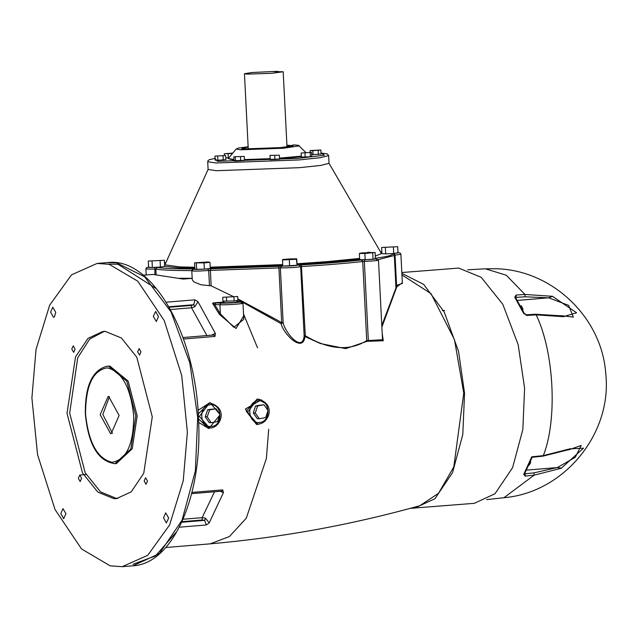 <?xml version="1.0" encoding="UTF-8"?>
<svg xmlns="http://www.w3.org/2000/svg" width="638" height="638" viewBox="0 0 638 638"><rect width="100%" height="100%" fill="white"/><g stroke="black" fill="none" stroke-linecap="round" stroke-linejoin="round"><path stroke-width="0.96" d="M569.351 449.527L570.492 448.689L543.289 455.62L531.741 456.824L523.726 474.449L525.21 476.1L534.118 475.174L503.924 497.72C564.231 492.568 612.616 433.409 605.709 373.278C601.889 317.453 552.006 269.89 496.029 268.75L485.215 268.813M517.362 300.394L548.425 297.826L552.604 296.311L548.696 297.818L568.625 305.355L573.331 317.11M563.737 316.544L576.616 312.787L552.699 296.439M560.969 315.635L563.801 316.711L562.15 315.874L535.449 314.239L526.533 314.813L524.284 313.418L515.512 297.428M570.492 448.689L568.322 449.965M569.263 449.662L581.21 445.436L575.277 457.31L557.293 467.566L561.392 468.117L583.475 448.171L570.436 448.849M561.392 468.117L557.03 467.598L534.038 472.862L534.118 475.174L561.32 468.244M522.833 310.387L522.937 309.007L521.421 305.881L520.137 305.993M520.528 305.905L520.983 305.921M530.082 462.67L529.42 462.805M530.417 461.848L530.593 461.418M528.926 465.333L530.704 462.702M526.629 470.102L557.293 467.566M524.468 473.133L525.138 473.787L525.21 476.1M523.726 474.449L524.476 474.018L532.18 457.286L542.747 456.186M526.621 470.11L557.03 467.598M552.604 296.311L524.962 294.469L516.038 295.035L514.754 297.228L523.463 313.091L527.235 315.427L536.159 314.861L563.801 316.711M516.038 295.035L516.198 297.356L515.608 298.297L514.754 297.228M517.37 300.41L548.696 297.818M526.015 315.244L527.235 315.427M523.463 313.091L524.205 313.944M106.945 366.22L109.84 366.084L128.142 381.093L137.178 415.872L132.202 448.809L116.331 463.587L114.999 463.69L130.87 448.921L135.838 415.984L126.81 381.197L108.5 366.188L106.945 366.22C92.143 370.255 84.942 386.189 85.348 414.046C88.331 444.838 98.22 461.386 114.999 463.69M100.166 414.676L108.109 396.501L108.699 396.493L119.115 415.458L111.172 433.633L110.581 433.649L100.166 414.676M109.457 396.581L102.838 414.461L112.495 433.338M104.074 331.457L89.751 339.001L77.748 357.719L69.678 413.089L85.157 472.718L100.557 491.93L116.547 498.445L117.871 498.461M410.234 508.35L474.313 503.326L495 493.74L512.593 467.67L522.857 429.462L524.595 388.215L518.184 344.735L502.808 304.294L481.14 277.251L458.642 268.08L401.82 272.538M248.286 149.587L244.45 73.729L247.145 74.12L271.597 73.314L283.192 71.767L273.63 71.639L277.642 71.312L277.666 71.807M244.45 73.729L252.01 72.509L277.642 71.312M288.839 146.756L286.988 146.716M248.246 148.686L246.412 148.909M286.917 145.169L293.169 145.759L280.608 147.593L245.566 148.877L242.001 148.351L248.166 147.131M228.867 157.809L225.796 157.841M225.677 155.552L225.884 159.62L217.877 160.282L215.142 160.17L214.934 156.103L225.677 155.552L214.934 156.103M244.234 156.414L244.442 160.473L235.486 161.063L234.042 160.856L233.835 156.788L244.234 156.414L233.835 156.788M279.348 155.201L279.556 159.269L270.249 159.747L269.986 155.393L279.348 155.201L269.986 155.393M311.504 152.338L311.711 156.406L310.371 156.757L301.359 157.084L301.152 153.024L311.504 152.338L301.152 153.024M313.043 154.739L312.835 150.672L310.1 150.56L320.842 150.01L321.05 154.077L311.623 154.675M328.642 155.608L329.033 163.344L320.555 165.457L299.35 167.682L216.521 170.713L208.1 169.469L207.709 161.733L216.13 162.969L298.959 159.939L320.164 157.722L328.642 155.608L327.238 153.886L320.994 153.032L324.439 155.209L298.09 158.36L217.391 161.31L215.054 158.407M232.471 153.495L224.281 153.774L232.814 153.088M228.324 157.841L228.117 153.782M224.369 155.497L224.281 153.774M223.244 160.002L223.037 155.943M217.877 160.282L217.67 156.214M240.686 160.872L240.478 156.812M235.486 161.063L235.278 156.996M274.93 159.652L274.723 155.584M270.249 159.747L270.041 155.68M310.371 156.757L310.164 152.689M305.195 157.092L304.996 153.032M310.196 152.338L310.1 150.56M320.842 150.01L312.835 150.672M318.41 154.46L318.21 150.401M164.389 260.288L148.287 261.062L164.389 260.288L164.708 266.477L160.417 267.067L160.106 260.87M160.417 267.067L152.362 267.458L152.051 261.261M152.362 267.458L148.606 267.258L148.287 261.062M208.163 261.971L209.958 262.314L204.048 262.904L194.558 262.832L208.163 261.971M204.048 262.904L204.359 269.1L210.269 268.502L209.958 262.314M204.359 269.1L196.663 269.356L196.352 263.167M196.663 269.356L194.877 269.021L194.558 262.832M289.915 258.924L296.734 258.813L296.431 259.267L282.49 259.937L282.793 259.491L289.915 258.924M296.431 259.267L297.053 265.001L296.734 258.813M296.75 265.456L289.62 266.022L289.309 259.825M289.62 266.022L282.801 266.134L282.49 259.937M361.754 252.919L375.088 252.465L364.856 253.501L359.377 253.453L361.754 252.919M372.712 253.007L373.023 259.195L375.399 258.661L375.088 252.465M373.023 259.195L365.175 259.69L364.856 253.501M365.175 259.69L359.696 259.65L359.377 253.453M381.604 247.472L397.705 246.699L381.604 247.472L381.915 253.669L385.679 253.868L385.368 247.672M393.415 247.281L393.726 253.477L398.016 252.887L397.705 246.699M393.726 253.477L385.679 253.868M233.053 296.407L211.146 285.848L200.803 284.755L193.856 281.837L192.253 279.819L191.799 270.863L193.705 269.061L192.843 268.925C175.003 268.933 163.153 268.439 157.267 267.458L147.442 267.402L148.59 267.019L146.214 267.912L145.99 269.045L155.839 269.1C161.797 270.097 173.807 270.592 191.879 270.592L192.843 268.925M192.174 278.327L179.741 278.24M378.342 259.586L394.324 255.495L395.967 287.961L381.795 325.587M375.16 258.462L378.478 260.152L382.513 339.703L368.341 340.532L367.089 341.322L366.73 340.636C349.233 351.371 328.761 349.744 305.315 335.748L304.988 336.585L320.412 343.531L345.724 348.651L367.089 341.322L383.279 340.764L382.186 333.371M375.272 258.486C378.278 258.853 374.761 259.283 364.729 259.778L361.499 259.985C344.991 261.787 324.949 263.446 301.367 264.953L305.315 335.748L304.159 335.875C302.468 353.229 284.875 332.422 283.144 322.653L281.151 323.697C283.017 333.395 302.883 353.851 304.988 336.585L304.159 335.875L300.657 266.692L301.814 266.564C325.699 265.041 346.003 263.358 362.727 261.532L364.338 261.428C376.045 260.854 380.144 260.352 376.643 259.921M198.649 422.404L208.801 428.584L219.823 415.107M219.791 414.341L210.085 402.546L198.003 410.362M239.832 301.551L236.913 301.423L239.832 301.551C247.472 301.806 227.758 303.433 221.147 303.098L213.315 302.891L224.01 302.013M240.127 301.567L242.974 303.241L243.788 319.319L233.819 327.302L220.349 313.808L219.432 314.398L236.02 328.482L243.62 316.025M213.315 302.891L212.534 303.305L214.695 304.541L219.895 304.757C227.447 305.139 249.976 303.273 241.244 302.986M261.421 399.763L245.359 409.022L256.843 424.613L260.224 423.736M192.213 278.327L183.178 279.077L152.905 274.42L143.271 275.209M213.642 335.014L214.966 336.425L215.365 333.387L198.003 301.766L194.877 299.828L193.769 304.717L191.32 305.427L169.198 307.261M181.982 521.661L202.19 519.994L204.694 520.369L206.281 524.978L209.208 522.897L223.428 492.584L222.742 489.888L221.833 491.164L191.615 493.66M237.814 298.871L277.267 320.116L237.846 299.389M210.381 543.823C281.621 537.539 351.426 524.843 419.796 505.719L438.553 493.262L453.801 466.896L463.754 393.144L454.487 339.711L431.033 293.639L401.94 274.898M381.875 327.103L396.804 286.837L402.339 282.69M237.854 299.581L281.151 323.697L281.693 322.684L277.259 320.116M237.695 296.526L237.894 300.402L234.106 300.945L222.925 301.152L222.734 297.276L237.695 296.526L222.734 297.276M226.626 301.319L226.426 297.444M234.106 300.945L233.915 297.069M236.857 300.45L236.937 301.997L233.771 302.46L224.935 302.779L224.042 302.651L223.962 301.104M259.339 418.783L257.369 418.703L253.294 412.953L255.583 405.92L263.933 404.715L268.008 410.465L265.711 417.499L259.339 418.783L255.264 413.033L257.561 406.007L263.933 404.715M253.294 412.953L255.264 413.033M255.583 405.92L257.561 406.007M211.138 422.683L209.168 422.603L205.229 416.734L207.677 409.763L216.051 408.759L219.99 414.636L217.534 421.598L211.138 422.683L207.198 416.813L209.655 409.851L216.051 408.759M205.229 416.734L207.198 416.813M207.677 409.763L209.655 409.851M208.387 421.447L205.38 416.957M205.316 416.486L207.39 410.585M208.985 409.54L211.888 409.189M256.532 417.531L253.453 413.193M253.374 412.698L255.328 406.717M256.803 405.68L259.929 405.218M215.955 302.883L214.695 304.541L220.349 313.808L219.895 304.757L221.147 303.098M54.413 316.919L53.44 317.269L50.617 312.134L52.771 307.205L55.753 312.341L54.413 316.919M31.9 397.952L37.562 454.663L55.059 509.587L81.536 548.967L110.191 565.85L122.201 566.688L147.761 555.283L169.588 525.002L183.242 480.781L187.381 432.181L181.718 375.479L164.221 320.547L137.744 281.167L109.09 264.284L97.08 263.454L71.52 274.85L49.684 305.139L36.039 349.361L31.9 397.952M63.64 518.694L60.825 513.558L62.971 508.638L65.953 513.765L63.64 518.694M168.663 518.008L166.351 522.937L163.527 517.793L165.681 512.872L168.663 518.008M155.632 311.44L158.455 316.584L156.302 321.504L153.327 316.368L155.632 311.44M80.141 481.562L78.314 478.229L79.814 475.031L81.64 478.364L80.141 481.562M147.506 481.084L146.006 484.282L144.18 480.948L145.576 477.758L147.506 481.084M139.132 348.579L140.966 351.913L139.57 355.103L137.633 351.769L139.132 348.579M71.767 349.05L73.266 345.86L75.101 349.193L73.705 352.383L71.767 349.05M67.014 413.312L75.539 356.849L88.036 338.331L102.734 331.521L105.406 331.465L121.395 337.988L136.787 357.2L152.267 416.829L143.741 473.284L131.245 491.81L116.539 498.613L113.875 498.669L97.885 492.153L82.493 472.941L67.014 413.312M400.895 254.275L402.379 283.431L396.573 285.441L396.804 286.837L395.735 285.561L396.573 285.441L395.034 255.096L400.895 254.275L400.185 253.031L398.359 252.624L392.569 253.757C393.51 255.025 387.721 256.54 375.2 258.302M213.666 335.006L182.962 337.542M215.365 333.387L211.33 335.205M170.458 309.518L191.528 307.779L194.773 306.798L193.769 304.717L168.911 306.766M194.773 306.798L198.003 301.766M220.19 491.3L223.428 492.584M181.71 522.267L204.694 520.369L205.484 518.176L202.158 517.657L183.058 519.236M209.2 522.897L205.484 518.176M414.269 508.287L434.949 498.709L452.541 472.638L462.805 434.422L464.544 393.175L458.547 351.363L444.207 311.974L423.72 284.404L401.86 273.351M515.879 298.026L516.198 297.356L525.122 296.79L524.962 294.469L506.309 275.241L485.422 268.805M569.375 449.519L542.747 456.194L543.289 455.62C557.62 420.027 554.167 351.785 536.159 314.861L534.939 314.67M534.038 472.862L525.138 473.787L524.875 473.324M525.122 296.79L548.425 297.826M85.564 414.078C85.651 385.663 92.877 370.255 107.248 367.847C121.922 371.452 130.742 387.521 133.717 416.064C133.629 444.479 126.396 459.886 112.033 462.287C97.359 458.682 88.538 442.613 85.564 414.078M293.687 144.898L283.025 147.697L241.483 149.212L248.15 146.772L237.99 148.152L236.18 149.061L240.526 149.794L283.631 148.215L299.039 145.879C299.884 145.528 298.153 145.201 293.831 144.898L293.687 144.898M301.311 156.135L279.492 158.12M270.153 158.679L244.394 159.556M233.971 159.468L228.26 158.527L236.18 149.061M228.221 158.623L234.002 160.074M244.426 160.13L270.185 159.237M279.524 158.679L301.343 156.741M329.001 163.256L381.492 253.589L375.272 256.053M359.633 258.414L328.395 261.508L296.989 263.773M282.73 264.611L210.205 267.194M194.781 267.25L180.076 266.931L164.835 264.834M164.7 266.381L178.935 267.872L194.829 268.191M210.253 268.127L282.77 265.528M297.037 264.69L329.144 262.377L359.68 259.379M375.327 257.106L375.104 252.72M371.005 252.433L367.687 252.273M164.524 262.896L165.88 262.673L164.524 262.888M301.367 264.953L281.661 266.213L207.757 268.917C198.179 269.571 193.497 269.611 193.705 269.061M380.455 251.803L381.827 251.89L380.447 251.787M394.244 253.509L395.034 255.096L394.196 255.216M392.569 253.757L393.813 254.275L394.324 255.495M375.383 258.318L375.87 258.494M364.729 259.778L364.338 261.428L368.341 340.532L366.73 340.636L362.727 261.532L361.499 259.985M299.055 265.201L300.657 266.692C295.234 267.529 288.472 267.92 280.369 267.872L281.661 266.213M278.766 266.269L278.918 267.904L280.369 267.872L283.144 322.653L281.693 322.684L278.918 267.904L210.365 270.408L211.098 268.75M207.757 268.917L208.698 270.496L210.365 270.408L211.146 285.848M192.309 270.656C192.062 271.302 197.525 271.246 208.698 270.496L209.455 285.561M157.267 267.458L155.839 269.1L156.111 274.34M154.859 267.458L154.898 274.332M212.534 303.305L219.432 314.398M194.877 299.828L166.183 302.197M183.489 339.025L214.966 336.425M222.742 489.888L191.926 492.432M179.318 527.203L206.281 524.978M210.261 543.831L229.393 536.55L246.284 518.192L266.373 458.523L268.702 429.27M257.545 347.862L243.517 313.976M211.377 426.447C199.367 428.034 198.211 405.17 210.285 404.771C222.295 403.184 223.459 426.048 211.377 426.447M198.514 418.879L208.028 427.923L210.715 427.962C220.246 427.54 228.603 408.679 210.556 403.168L209.416 403.192L199.367 416.455L209.527 427.986L210.668 427.962M198.251 413.982L209.041 403.104L210.556 403.168M259.419 422.476C247.408 424.063 246.244 401.198 258.326 400.8C270.337 399.213 271.493 422.077 259.419 422.476M258.597 399.197L257.09 399.133L246.212 411.127L256.069 423.951L258.757 423.991C268.287 423.568 276.645 404.707 258.597 399.197L257.457 399.221L247.408 412.491L257.569 424.015L258.709 423.991M264.26 402.682L260.703 400.018L257.832 399.197L264.531 402.905M133.023 564.223L155.449 555.945L175.857 532.586M155.672 288.28L118.006 264.268L108.221 264.1M97.112 263.446L107.79 262.569L116.555 262.824L144.579 276.725L171.088 311.966L189.805 362.894L197.676 417.38L195.38 470.916L182.045 520.201L159.388 553.577L132.927 565.802M206.903 335.564L191.528 307.779L191.32 305.427M202.19 519.994L202.158 517.657L214.528 491.77M442.413 310.618L444.558 310.491M524.356 473.611L524.476 474.018M503.924 497.72L486.674 499.626M467.686 269.778L485.008 268.829M562.022 315.754L573.379 317.102M283.192 71.767L287.036 147.625M305.777 152.458L299.039 145.879M215.054 158.399L209.248 159.731L208.052 160.593L207.709 161.733M208.116 169.381L165.027 264.555M145.879 268.965L146.182 274.97M165.776 547.508L210.197 543.839M107.79 262.569C151.868 256.811 195.786 334.129 198.514 418.831C202.804 495.59 173.042 563.992 132.84 565.81L122.169 566.688M79.71 475.039L86.17 474.505M105.406 331.305L102.734 331.521"/></g></svg>
